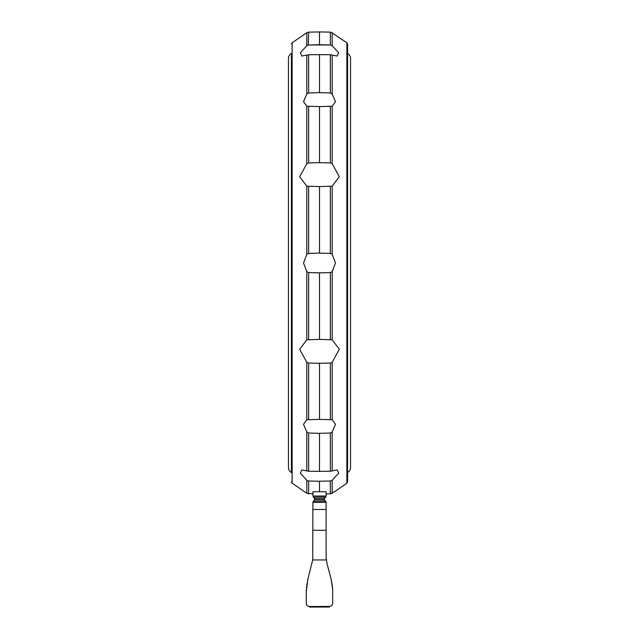 <?xml version="1.0" encoding="UTF-8"?>
<svg xmlns="http://www.w3.org/2000/svg" width="639" height="639" viewBox="0 0 639 639"><rect width="100%" height="100%" fill="white"/><g stroke="black" fill="none" stroke-linecap="round" stroke-linejoin="round"><path stroke-width="0.96" d="M288.461 58.445A5.775 5.775 0 0 1 291.416 53.412L291.416 472.564A5.775 5.775 0 0 1 288.461 467.524L288.461 58.445M347.584 53.412A5.775 5.775 0 0 1 350.539 58.445L350.539 467.524A5.775 5.775 0 0 1 347.584 472.564M346.873 483.164L346.873 42.805L347.584 44.163L347.584 481.814L346.873 483.164L335.491 491.135L330.355 493.843L332.192 493.284L332.192 480.264L338.686 473.14L337.192 469.905L338.686 473.14L332.192 480.264L330.355 481.015L319.5 481.247L330.667 480.991M337.192 56.064L338.686 52.829L332.192 45.712L338.686 52.829L337.192 56.064L330.355 54.73L319.5 54.627L319.5 92.639L330.355 92.967L332.192 94.045L335.491 101.657L332.192 106.234L319.5 106.601L319.5 162.673L330.355 162.905L332.192 163.68L339.325 176.707L332.192 186.157L319.5 186.588L319.5 253.116L330.355 253.395L332.192 254.37L335.491 262.988L332.192 271.599L330.355 272.573L319.5 272.861L319.5 339.381L332.192 339.82L339.325 349.269L332.192 362.297L330.355 363.064L319.5 363.303L319.5 419.376L332.192 419.743L335.491 424.312L332.192 431.924L330.355 433.01L319.5 433.338L319.5 471.342L330.355 471.247L337.192 469.905M346.873 42.805L331.026 32.206M319.5 433.338L308.645 433.01L306.808 431.924L303.509 424.312L306.808 419.743L319.5 419.376M319.5 54.627L308.645 54.73L301.808 56.064L300.314 52.829L306.808 45.712L306.808 32.685L308.645 32.126L306.808 32.685L292.127 42.805L292.127 483.164L306.808 493.284L312.894 493.915M326.106 493.915L330.355 493.843L330.355 481.015M319.5 106.601L306.808 106.234L303.509 101.657L306.808 94.045L308.645 92.967L319.5 92.639M319.5 272.861L308.645 272.573L306.808 271.599L303.509 262.988L306.808 254.37L308.645 253.395L319.5 253.116M319.5 186.588L306.808 186.157L299.675 176.707L306.808 163.68L308.645 162.905L319.5 162.673M306.808 55.018L306.808 94.045L303.509 101.657M291.416 53.412L291.416 472.564M312.894 502.31A1.653 1.653 0 0 0 312.894 502.35L312.719 559.956L307.543 580.38M306.888 583.774L306.744 584.741L306.888 583.774M306.512 586.73L306.44 587.616L306.512 586.73M306.329 589.462L306.289 591.49L306.329 589.462M332.711 603.168L332.671 589.462L331.026 578.662L326.952 563.454L331.026 578.662M332.56 587.616L332.488 586.73L332.56 587.616M332.256 584.741L332.112 583.774L332.256 584.741M331.633 581.186L331.457 580.38L331.633 581.186M332.655 602.561C332.839 604.901 331.761 606.203 329.412 606.467L329.412 607.05L309.588 607.05L309.588 606.467C307.239 606.203 306.161 604.901 306.345 602.561M319.5 607.05L319.5 606.443L329.436 606.467M309.564 606.467L319.5 606.523M307.974 578.662L306.289 591.49L306.289 603.168M326.944 563.43L326.106 557.04L326.106 502.35A1.653 1.653 0 0 0 326.106 502.31M313.669 500.952L312.894 502.358M326.106 502.358L325.331 500.952M314.476 498.412L314.787 499.778L313.374 501.184L325.626 501.184L324.213 499.77L324.524 498.412M324.412 498.46L324.221 499.786L314.787 499.77L314.588 498.46M314.787 498.604L324.213 498.604L325.626 497.198L313.374 497.198L314.787 498.604M325.331 497.43L326.106 496.024L326.106 491.742L312.894 491.742L312.894 496.024L313.669 497.43M312.894 496.024L326.106 496.024M319.5 363.303L308.645 363.064L306.808 362.297L299.675 349.269L306.808 339.82L319.5 339.381M332.192 32.685L332.192 45.712L330.355 44.962L330.355 32.126L319.5 31.95L319.5 44.722L330.355 44.962L308.645 44.962L319.5 44.722M319.5 31.95L308.645 32.126L308.278 44.994M306.808 45.712L308.645 44.962M319.5 481.247L308.645 481.015L319.5 481.247L319.5 491.862M306.808 493.284L306.808 480.264L300.314 473.14L301.808 469.905L300.314 473.14L306.808 480.264L308.645 481.015L308.645 493.843L307.974 493.771M301.808 469.905L308.645 471.247L319.5 471.342M332.192 55.018L332.192 94.045M332.192 106.234L332.192 163.68M306.808 106.234L306.808 163.68M312.719 559.956L326.281 559.956M312.894 530.29L326.106 530.29M312.894 509.475L326.106 509.475M312.894 502.35L326.106 502.35M330.355 272.573L330.355 339.485M308.645 272.573L308.645 339.485M306.808 271.599L306.808 339.82M330.355 186.492L330.355 253.395M308.645 186.492L308.645 253.395M306.808 186.157L306.808 254.37M330.355 106.529L330.355 162.905M308.645 106.529L308.645 162.905M330.355 54.73L330.355 92.967M308.645 54.73L308.645 92.967M308.645 363.064L308.645 419.448M306.808 362.297L306.808 419.743M330.355 363.064L330.355 419.448M330.355 433.01L330.355 471.247M308.645 433.01L308.645 471.247M306.808 431.924L306.808 470.951M332.192 362.297L332.192 419.743M332.192 271.599L332.192 339.82M332.192 186.157L332.192 254.37M332.192 431.924L332.192 470.951M292.127 42.805L291.416 44.163M292.127 483.164L291.416 481.814"/></g></svg>
